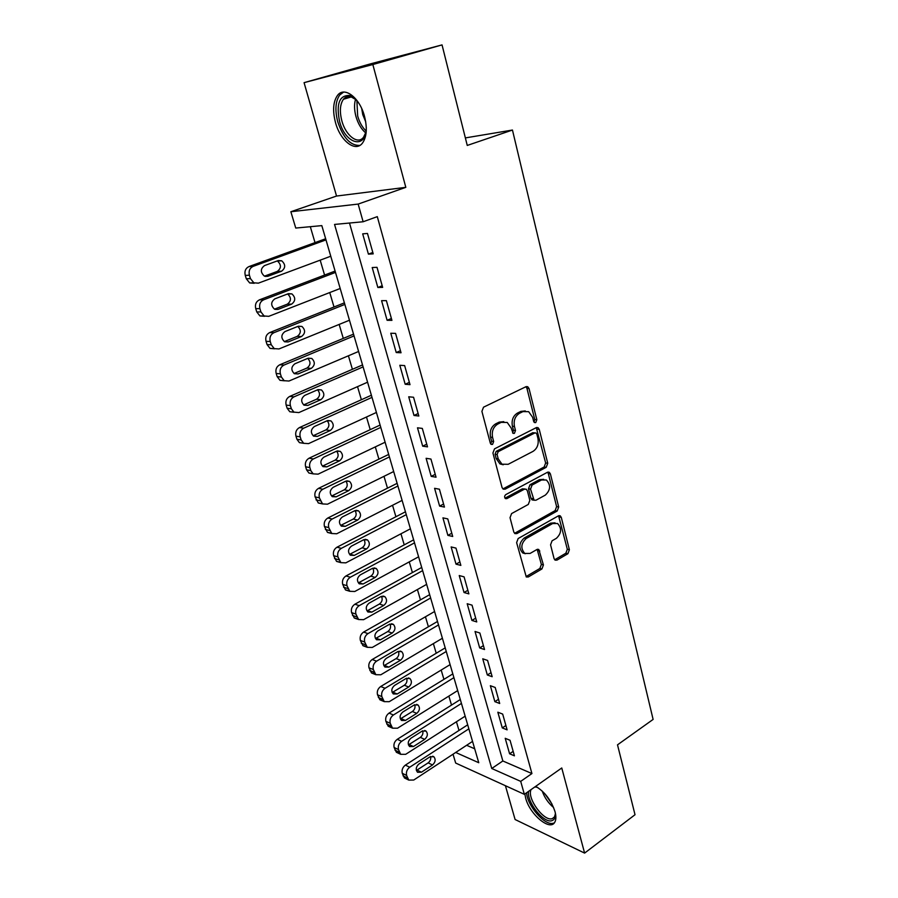 <?xml version="1.0" encoding="UTF-8"?>
<svg xmlns="http://www.w3.org/2000/svg" width="898" height="898" viewBox="0 0 898 898"><rect width="100%" height="100%" fill="white"/><g stroke="black" fill="none" stroke-linecap="round" stroke-linejoin="round"><path stroke-width="1.35" d="M535.758 422.576L536.836 419.736L529.023 388.542L527.732 386.724L525.981 386.701L483.528 407.187L481.912 411.374L490.319 443.174L491.172 444.375L492.542 444.409L493.653 441.49L492.575 437.416C491.532 431.41 493.226 426.977 497.683 424.114L501.23 422.352L507.235 422.464L511.198 428.077L513.095 433.341L514.397 433.364L515.497 430.49L514.453 426.449C513.443 420.5 515.115 416.122 519.471 413.316L522.939 411.598L528.664 411.677L532.637 417.323L533.648 421.342L534.512 422.565L535.758 422.576M534.018 422.127L534.759 419.523L526.946 388.385L525.902 386.735M490.735 443.994L491.61 441.232L490.544 437.158L492.575 437.416M512.623 432.937L513.443 430.254L512.399 426.213L514.453 426.449M524.859 793.978L525.689 798.199C529.652 814.183 549.879 831.335 554.695 822.366C556.154 819.941 556.266 816.361 555.02 811.646C551.136 800.174 544.693 791.744 535.691 786.345M364.532 116.426C359.739 97.534 344.215 85.838 337.412 95.525C333.136 101.822 332.485 110.813 335.482 122.498C340.32 140.975 355.586 152.772 362.567 142.95C366.732 136.878 367.394 128.032 364.532 116.426M554.088 558.668L555.076 560.139L556.973 560.116L567.918 553.696L569.388 549.722L561.295 517.394L560.24 515.845L558.41 515.856L518.157 538.531L516.619 542.628L526.284 576.976L528.293 576.965L541.921 568.962L543.425 564.921L538.822 549.52L536.881 549.531L530.089 553.437L524.78 553.437C520.47 548.454 520.941 543.47 526.194 538.508L552.64 523.545L557.602 523.512C561.935 528.394 561.519 533.333 556.39 538.317L552.057 540.809L550.564 544.828L554.088 558.668M349.49 223.03L502.846 760.976L531.93 773.56L520.705 781.372L524.353 794.337L455.668 763.053L453.03 754.219M442.041 44.9L372.838 64.533L304.074 82.661L370.481 63.87L442.041 44.9L467.252 145.442L512.455 130.042L653.115 719.421L617.51 744.835L635.021 814.722L584.609 853.1L561.755 767.981L524.353 794.337M304.074 82.661L336.537 196.045L405.817 187.345L372.838 64.533M405.817 187.345L358.156 204.082L363.129 221.761L334.55 224.433L491.745 768.497L520.705 781.372M531.93 773.56L377.295 216.643L363.129 221.761M546.22 467.297L547.735 463.267L539.249 429.39L538.037 427.661L536.263 427.65L494.517 448.854L492.923 453.019L502.049 487.524L503.172 489.152L505.147 489.174L546.22 467.297L544.154 466.994L545.658 462.975L536.274 427.639M550.395 473.908L558.691 507L557.198 511.007L516.855 533.592L514.857 533.592L513.813 532.054L510.03 517.708L511.579 513.589L528.293 504.44L529.831 500.366L527.373 490.836L526.262 489.219L524.365 489.208L506.842 498.637L505.462 498.626C504.249 497.268 504.35 495.932 505.787 494.607L547.466 472.269L549.273 472.269L550.395 473.908L548.33 473.594L556.614 506.629L558.691 507M505.417 785.705L515.093 819.515L584.609 853.1M373.209 253.853L367.473 233.458L362.691 233.85L368.416 254.134L373.209 253.853M382.649 287.382L377.003 267.335L372.21 267.537L377.845 287.483L382.649 287.382M391.921 320.35L386.376 300.639L381.571 300.673L387.105 320.283L391.921 320.35M401.036 352.768L395.58 333.382L390.776 333.248L396.22 352.532L401.036 352.768M410.004 384.647L404.639 365.587L399.823 365.284L405.189 384.265L410.004 384.647M418.827 416.01L413.551 397.253L408.725 396.804L414 415.471L418.827 416.01M427.504 446.856L422.318 428.413L417.491 427.807L422.677 446.171L427.504 446.856M436.046 477.208L430.939 459.058L426.112 458.306L431.208 476.378L436.046 477.208M444.443 507.078L439.425 489.219L434.587 488.321L439.616 506.102L444.443 507.078M452.715 536.476L447.765 518.898L442.939 517.865L447.877 535.365L452.715 536.476M460.854 565.403L455.982 548.106L451.144 546.938L456.016 564.157L460.854 565.403M468.868 593.881L464.075 576.853L459.237 575.551L464.03 592.512L468.868 593.881M476.748 621.921L472.034 605.151L467.196 603.737L471.91 620.428L476.748 621.921M484.516 649.523L479.869 633.011L475.031 631.474L479.678 647.918L484.516 649.523M492.16 676.71L487.592 660.445L482.754 658.795L487.322 674.982L492.16 676.71M499.692 703.482L495.191 687.464L490.353 685.702L494.854 701.652L499.692 703.482M507.112 729.85L502.678 714.078L497.84 712.204L502.285 727.908L507.112 729.85M505.215 738.302L509.593 753.781L514.419 755.824L510.053 740.289L505.215 738.302M310.315 226.7L315.007 242.617M320.182 260.162L324.582 275.069M329.746 292.557L334.011 306.993M339.163 324.425L343.283 338.4M348.413 355.788L352.409 369.303M357.527 386.645L361.378 399.722M366.485 417.009L370.223 429.659M375.308 446.901L378.922 459.136M383.996 476.31L387.487 488.153M392.538 505.282L395.917 516.732M400.957 533.794L404.223 544.873M409.252 561.879L412.406 572.576M417.413 589.537L420.466 599.875M425.45 616.78L428.402 626.77M433.375 643.619L436.226 653.261M441.176 670.054L443.926 679.371M448.865 696.107L451.514 705.087M456.442 721.768L459.001 730.444M466.612 745.284L474.694 748.786M512.455 130.042L465.366 137.91M455.701 752.468L478.769 762.728L321.821 225.623L295.745 228.058L290.862 211.737L358.156 204.082M336.537 196.045L290.862 211.737M502.846 760.976L491.745 768.497M368.416 254.134L372.816 252.473M377.845 287.483L382.189 285.766M387.105 320.283L391.393 318.498M396.22 352.532L400.452 350.703M405.189 384.265L409.365 382.368M414 415.471L418.131 413.529M422.677 446.171L426.752 444.184M431.208 476.378L435.238 474.346M439.616 506.102L443.59 504.025M447.877 535.365L451.806 533.232M456.016 564.157L459.888 561.991M464.03 592.512L467.858 590.312M471.91 620.428L475.704 618.183M479.678 647.918L483.427 645.628M487.322 674.982L491.026 672.669M494.854 701.652L498.513 699.295M502.285 727.908L505.9 725.528M509.593 753.781L513.162 751.368M525.285 410.936L520.874 411.396L522.939 411.598M512.399 426.213C511.389 420.275 513.05 415.909 517.405 413.114L520.874 411.396M503.789 421.656L499.187 422.127L501.23 422.352M490.544 437.158C489.489 431.163 491.184 426.741 495.64 423.878L499.187 422.127M505.147 489.174L503.116 488.826L544.154 466.994M536.881 434.194L536.039 432.993L534.781 432.982L498.21 451.66L497.099 454.556L498.222 458.822L501.96 464.199L508.178 464.3L533.019 451.38C537.273 448.54 538.912 444.207 537.936 438.392L536.881 434.194M535.051 432.881L532.716 432.735L534.781 432.982M503.206 464.771L499.928 463.896L496.179 458.53L495.056 454.276L496.167 451.368L532.716 432.735M516.855 533.592L514.823 533.165L555.132 510.625L556.614 506.629M524.937 488.995L522.31 488.86L504.99 498.177M545.322 495.112C550.609 490.072 550.957 485.032 546.388 480.003L541.494 479.992L532.087 485.055L530.55 489.118L534.086 500.22L535.971 500.231L545.322 495.112M543.66 479.341L539.429 479.667L541.494 479.992M533.311 500.085L532.031 499.86L530.942 498.267L528.495 488.77L530.033 484.707L539.429 479.667M548.33 473.594L547.556 472.225M555.031 522.838L550.586 523.141L552.64 523.545M525.308 553.729L522.748 552.966C518.427 547.993 518.898 543.021 524.151 538.07L550.586 523.141M528.293 576.965L526.262 576.449L539.878 568.468L541.371 564.438L537.161 549.396M556.973 560.116L554.919 559.645L565.852 553.235L567.323 549.273L558.578 515.778M325.66 238.756L248.971 266.571C245.558 268.255 244.323 271.196 245.255 275.394L246.31 278.75L249.666 282.937L254.213 283.274M330.767 256.222L258.388 283.151L253.831 282.814L250.463 278.604L249.408 275.237C248.477 271.016 249.723 268.053 253.135 266.358L325.996 239.889M264.495 276.135L277.302 271.398C281.4 268.199 281.444 264.742 277.448 261.026L277.257 260.936M267.851 276.292L281.557 271.207C285.665 268.008 285.721 264.528 281.703 260.79L278.301 260.555L264.528 265.584C260.375 268.76 260.297 272.24 264.281 276.034L267.851 276.292L265.191 276.393M366.272 127.224L366.272 127.269C366.653 149.876 345.36 144.578 339.567 121.432C336.065 103.887 339.354 95.233 349.401 95.48C352.847 96.524 356.102 99.285 359.166 103.753M355.743 99.543L350.983 96.804C347.953 95.996 345.438 96.816 343.429 99.263C339.994 104.291 339.466 111.475 341.846 120.815C345.696 135.632 357.943 145.061 363.555 137.203L365.755 132.59M365.711 121.802L362.758 114.63L361.714 108.613M343.608 92.09L339.713 95.02C335.448 101.283 334.797 110.218 337.76 121.802C343.227 137.978 350.602 145.835 359.874 145.386M535.264 786.648L537.936 787.658M555.312 812.836L555.368 813.375C555.604 817.315 554.504 819.728 552.068 820.604C544.065 824.005 526.587 802.116 528.563 791.374M531.066 789.6C526.61 798.064 544.154 822.097 552.349 818.594L554.47 816.922L555.391 813.869M537.015 787.232L534.804 786.962M526.598 792.743C527.317 806.078 545.322 826.519 553.595 823.118M335.1 271.061L259.41 299.853C256.053 301.582 254.83 304.512 255.739 308.643L256.772 311.943L259.926 315.939L264.562 316.287M340.196 288.483L268.76 316.332L264.113 315.984L260.948 311.965L259.915 308.654C258.994 304.501 260.229 301.548 263.597 299.82L335.493 272.42M274.485 309.137L287.349 304.153C291.356 301.01 291.446 297.608 287.629 293.96L291.906 293.893L288.415 293.657L274.833 298.854C270.781 301.986 270.657 305.41 274.462 309.125L278.099 309.383L291.626 304.13C295.644 300.976 295.734 297.564 291.906 293.893M344.394 302.862L269.681 332.586C266.358 334.348 265.146 337.266 266.044 341.33L267.065 344.574L270.04 348.402L274.586 348.806M349.468 320.227L278.964 348.952L274.238 348.615L271.263 344.765L270.242 341.509C269.344 337.424 270.556 334.483 273.89 332.709L344.843 304.422M284.34 341.588L297.238 336.368C301.099 333.371 301.29 330.06 297.799 326.445M288.179 341.936L301.526 336.514C305.455 333.394 305.589 330.037 301.919 326.445L298.372 326.21L284.969 331.575C280.995 334.673 280.838 338.041 284.486 341.678L288.179 341.936L284.688 341.79M353.531 334.146L279.772 364.768C276.505 366.564 275.304 369.471 276.18 373.478L277.19 376.666L279.985 380.325L284.385 380.808M358.594 351.466L288.988 381.033L284.206 380.707L281.4 377.025L280.389 373.826C279.514 369.785 280.715 366.867 284.004 365.059L354.048 335.908M294.05 373.501L306.959 368.057C310.686 365.194 310.955 361.973 307.778 358.392M298.091 373.938L311.269 368.36C315.108 365.273 315.277 361.973 311.763 358.448L308.16 358.223L294.937 363.757C291.053 366.811 290.851 370.122 294.342 373.691L298.091 373.938L294.252 373.635M362.523 364.925L289.706 396.422C286.473 398.252 285.295 401.148 286.148 405.099L287.136 408.231L289.785 411.733L298.854 412.586L367.574 382.2M289.785 411.733L294.016 412.272L291.367 408.747L290.38 405.593C289.515 401.619 290.705 398.712 293.949 396.871L363.106 366.889M303.636 404.897L316.534 399.228C320.115 396.489 320.463 393.358 317.566 389.822M307.834 405.425L320.844 399.689C324.616 396.635 324.807 393.391 321.439 389.934L317.791 389.721L304.736 395.401C300.931 398.431 300.707 401.687 304.052 405.178L307.834 405.425L303.692 404.942M371.379 395.232L299.472 427.56C296.284 429.424 295.116 432.297 295.958 436.192L296.935 439.279L299.427 442.635L303.535 443.219M376.419 412.451L308.564 443.623L303.681 443.32L301.178 439.941L300.201 436.843C299.348 432.937 300.527 430.041 303.726 428.166L372.008 397.376M317.432 436.394L330.273 430.512C333.955 427.493 334.191 424.294 330.958 420.904L327.265 420.702L314.379 426.539C310.652 429.536 310.394 432.735 313.604 436.159L317.432 436.394L313.144 435.743L325.94 429.906C329.398 427.28 329.813 424.226 327.186 420.747M380.101 425.057L309.08 458.193C305.937 460.09 304.77 462.953 305.612 466.792L306.566 469.822L308.923 473.044L312.897 473.673M385.119 442.22L318.105 474.155L313.189 473.875L310.82 470.642L309.866 467.589C309.024 463.738 310.192 460.854 313.346 458.957L380.786 427.392M326.861 466.859L339.545 460.842C343.159 457.845 343.418 454.702 340.308 451.38L336.593 451.189L323.864 457.161C320.216 460.135 319.935 463.289 323.011 466.646L326.861 466.859L322.562 466.073L335.212 460.09C338.535 457.565 339.006 454.59 336.627 451.178M388.677 454.422L318.543 488.344C315.434 490.263 314.278 493.114 315.097 496.897L318.285 502.97L322.135 503.621M393.683 471.54L327.501 504.193L322.55 503.935L319.374 497.84C318.554 494.035 319.699 491.172 322.82 489.242L389.418 456.936M336.155 496.841L348.671 490.678C352.207 487.726 352.487 484.617 349.513 481.362L345.764 481.182L333.192 487.3C329.622 490.241 329.319 493.361 332.271 496.65L336.155 496.841L331.845 495.909L344.327 489.792C347.526 487.367 348.054 484.471 345.898 481.126M397.129 483.337L327.849 518C324.773 519.953 323.639 522.793 324.447 526.52L327.489 532.413L331.239 533.098M402.113 500.399L336.739 533.76L331.777 533.524L328.724 527.597C327.916 523.848 329.061 520.997 332.137 519.033L397.915 486.02M345.292 526.351L357.651 520.054C361.119 517.125 361.423 514.06 358.56 510.872L354.8 510.704L342.385 516.956C338.872 519.875 338.546 522.95 341.386 526.172L345.292 526.351L340.971 525.285L353.296 519.033C356.383 516.698 356.955 513.88 355.024 510.603M405.447 511.804L337.008 547.196C333.966 549.172 332.844 552.001 333.641 555.671L336.559 561.407L340.219 562.103M410.42 528.81L345.831 562.855L340.858 562.642L337.929 556.883C337.132 553.19 338.265 550.351 341.307 548.364L406.278 514.655M354.283 555.391L366.496 548.97C369.897 546.051 370.223 543.032 367.462 539.911L363.679 539.765L351.421 546.141C347.986 549.037 347.638 552.068 350.366 555.233L354.283 555.391L349.951 554.189L362.13 547.814C365.093 545.569 365.722 542.841 363.982 539.619M413.641 539.844L346.022 575.932C343.025 577.93 341.914 580.748 342.688 584.374L345.494 589.941L349.064 590.66M418.591 556.805L354.789 591.49L349.793 591.311L346.987 585.709C346.213 582.072 347.324 579.244 350.332 577.234L414.517 542.863M363.129 583.981L375.196 577.436C378.541 574.54 378.877 571.566 376.228 568.49L372.434 568.378L360.311 574.877C356.944 577.751 356.585 580.737 359.211 583.835L363.129 583.981L358.796 582.656L370.829 576.146C373.68 573.99 374.343 571.33 372.805 568.198M421.712 567.457L354.89 604.219C351.926 606.251 350.837 609.046 351.601 612.627L354.295 618.037L357.786 618.767M426.651 584.362L363.6 619.687L358.605 619.53L355.9 614.086C355.137 610.505 356.248 607.688 359.211 605.645L422.632 570.634M371.851 612.122L383.772 605.454C387.049 602.592 387.408 599.651 384.849 596.631L381.044 596.541L369.078 603.164C365.767 606.015 365.385 608.967 367.922 612.009L371.851 612.122L367.507 610.674L379.394 604.051C382.133 601.963 382.829 599.393 381.47 596.328M429.659 594.667L363.634 632.069C360.704 634.123 359.615 636.918 360.367 640.431L362.96 645.707L366.395 646.437M434.587 611.516L372.277 647.447L367.282 647.323L364.689 642.025C363.937 638.489 365.026 635.683 367.956 633.618L430.636 597.989M375.465 638.557L387.824 631.53C390.45 629.52 391.18 627.029 389.99 624.043M380.426 639.825L392.213 633.056C395.423 630.205 395.805 627.298 393.335 624.346L389.519 624.267L377.699 631.013C374.455 633.853 374.062 636.761 376.498 639.735L380.426 639.825L376.071 638.265M437.494 621.472L372.232 659.502C369.336 661.579 368.27 664.352 368.999 667.82L371.503 672.961L374.881 673.691M442.4 638.265L380.819 674.78L375.824 674.69L373.332 669.526C372.591 666.035 373.669 663.252 376.565 661.164L438.505 624.941M383.884 665.744L396.13 658.593C398.656 656.663 399.408 654.238 398.375 651.331M388.879 667.113L400.519 660.232C403.673 657.392 404.066 654.53 401.687 651.634L397.87 651.578L386.196 658.425C383.008 661.254 382.593 664.127 384.95 667.057L388.879 667.113L384.524 665.44M445.206 647.873L380.707 686.51C377.845 688.609 376.778 691.37 377.508 694.794L379.91 699.8L383.244 700.519M450.1 664.621L389.238 701.686L384.254 701.641L381.841 696.612C381.111 693.166 382.189 690.394 385.051 688.283L446.261 651.488M392.179 692.526L404.313 685.253C406.738 683.378 407.501 681.032 406.626 678.203M397.208 693.986L408.702 687.004C411.8 684.175 412.204 681.346 409.915 678.506L406.098 678.473L394.559 685.432C391.427 688.238 391 691.078 393.279 693.952L397.208 693.986L392.841 692.201M452.817 673.904L389.047 713.102C386.23 715.223 385.175 717.973 385.882 721.352L388.205 726.235L391.494 726.953M457.688 690.584L397.522 728.199L392.549 728.177L390.226 723.283C389.507 719.893 390.563 717.132 393.403 714.999L453.905 677.653M400.362 718.894L412.373 711.508C414.696 709.712 415.482 707.433 414.741 704.694M405.402 720.454L416.773 713.371C419.815 710.565 420.23 707.77 418.008 704.975L414.203 704.975L402.787 712.035C399.722 714.819 399.284 717.625 401.485 720.443L405.402 720.454L401.024 718.557M460.304 699.542L397.275 739.312C394.48 741.445 393.436 744.184 394.132 747.518L396.377 752.277L397.926 753.007M465.164 716.177L405.694 754.309L400.721 754.331L398.476 749.561C397.78 746.204 398.824 743.454 401.619 741.31L461.437 703.426M408.433 744.88L420.309 737.381C422.531 735.642 423.34 733.442 422.722 730.781M413.473 746.53L424.709 739.346C427.706 736.551 428.133 733.789 425.989 731.051L422.183 731.073L410.902 738.235C407.883 741.007 407.445 743.78 409.567 746.552L413.473 746.53L409.095 744.532M467.69 724.821L405.368 765.118C402.607 767.285 401.574 770.001 402.27 773.301L404.426 777.937L405.851 778.633M472.539 741.4L413.731 780.036L408.781 780.093L406.614 775.434C405.918 772.134 406.962 769.395 409.724 767.218L468.868 728.828M416.391 770.473L428.133 762.873C430.265 761.201 431.074 759.068 430.58 756.486M421.431 772.213L432.533 764.939C435.485 762.155 435.912 759.427 433.846 756.733L430.041 756.79L418.895 764.041C415.931 766.802 415.471 769.552 417.525 772.269L421.431 772.213L417.054 770.114M534.759 419.523L536.836 419.736M491.61 441.232L493.653 441.49M513.443 430.254L515.497 430.49M517.405 413.114L519.471 413.316M495.64 423.878L497.683 424.114M526.946 388.385L529.023 388.542M537.172 429.165L539.249 429.39M545.658 462.975L547.735 463.267M496.167 451.368L498.21 451.66M495.056 454.276L497.099 454.556M496.179 458.53L498.222 458.822M555.132 510.625L557.198 511.007M522.31 488.86L524.365 489.208M505.103 498.323L506.842 498.637M530.033 484.707L532.087 485.055M528.495 488.77L530.55 489.118M530.942 498.267L532.997 498.637M524.151 538.07L526.194 538.508M537.779 550.553L539.821 551.013M541.371 564.438L543.425 564.921M539.878 568.468L541.921 568.962M559.218 517.001L561.295 517.394M567.323 549.273L569.388 549.722M565.852 553.235L567.918 553.696M253.135 266.358L248.971 266.571M249.408 275.237L245.255 275.394M250.463 278.604L246.31 278.75M277.302 271.398L281.557 271.207M365.677 132.87C361.31 129.177 358.066 123.711 355.956 116.482C354.239 110.016 354.093 104.303 355.518 99.352M356.899 100.778L357.662 115.988C359.481 122.319 362.276 127.303 366.025 130.94M553.606 807.538C548.308 803.093 544.514 797.592 542.224 791.059M544.906 793.798L551.967 804.013M263.597 299.82L259.41 299.853M259.915 308.654L255.739 308.643M260.948 311.965L256.772 311.943M275.001 309.372L278.099 309.383M287.349 304.153L291.626 304.13M273.89 332.709L269.681 332.586M270.242 341.509L266.044 341.33M271.263 344.765L267.065 344.574M297.238 336.368L301.526 336.514M284.004 365.059L279.772 364.768M280.389 373.826L276.18 373.478M281.4 377.025L277.19 376.666M306.959 368.057L311.269 368.36M293.949 396.871L289.706 396.422M290.38 405.593L286.148 405.099M291.367 408.747L287.136 408.231M316.534 399.228L320.844 399.689M303.726 428.166L299.472 427.56M300.201 436.843L295.958 436.192M301.178 439.941L296.935 439.279M325.94 429.906L330.273 430.512M313.346 458.957L309.08 458.193M309.866 467.589L305.612 466.792M310.82 470.642L306.566 469.822M335.212 460.09L339.545 460.842M322.82 489.242L318.543 488.344M319.374 497.84L315.097 496.897M320.305 500.837L316.04 499.883M344.327 489.792L348.671 490.678M332.137 519.033L327.849 518M328.724 527.597L324.447 526.52M329.645 530.55L325.368 529.461M353.296 519.033L357.651 520.054M341.307 548.364L337.008 547.196M337.929 556.883L333.641 555.671M338.838 559.791L334.55 558.567M362.13 547.814L366.496 548.97M350.332 577.234L346.022 575.932M346.987 585.709L342.688 584.374M347.885 588.572L343.586 587.213M370.829 576.146L375.196 577.436M359.211 605.645L354.89 604.219M355.9 614.086L351.601 612.627M356.787 616.904L352.476 615.422M379.394 604.051L383.772 605.454M367.956 633.618L363.634 632.069M364.689 642.025L360.367 640.431M365.553 644.798L361.232 643.192M387.824 631.53L392.213 633.056M376.565 661.164L372.232 659.502M373.332 669.526L368.999 667.82M374.185 672.254L369.864 670.537M396.13 658.593L400.519 660.232M385.051 688.283L380.707 686.51M381.841 696.612L377.508 694.794M382.683 699.295L378.35 697.465M404.313 685.253L408.702 687.004M393.403 714.999L389.047 713.102M390.226 723.283L385.882 721.352M391.057 725.932L386.712 723.99M412.373 711.508L416.773 713.371M401.619 741.31L397.275 739.312M398.476 749.561L394.132 747.518M399.296 752.165L394.952 750.122M420.309 737.381L424.709 739.346M409.724 767.218L405.368 765.118M406.614 775.434L402.27 773.301M407.423 778.005L403.067 775.85M428.133 762.873L432.533 764.939M526.183 386.611L527.732 386.724M536.611 427.504L538.037 427.661M499.928 463.896L501.96 464.199M532.031 499.86L534.086 500.22M547.971 472.079L549.273 472.269M522.748 552.966L524.78 553.437M537.655 549.262L538.822 549.52M559.061 515.62L560.24 515.845M253.831 282.814L249.666 282.937M277.448 261.026L281.703 260.79M350.983 96.804L349.401 95.48M351.343 96.917L343.429 99.263M264.113 315.984L259.926 315.939M274.238 348.615L270.04 348.402M298.024 326.356L301.919 326.445M284.206 380.707L279.985 380.325M308.149 358.235L311.763 358.448M318.072 389.609L321.439 389.934M303.681 443.32L299.427 442.635M327.815 420.5L330.958 420.904M313.189 473.875L308.923 473.044M337.401 450.908L340.308 451.38M322.55 503.935L318.285 502.97M346.819 480.834L349.513 481.362M331.777 533.524L327.489 532.413M356.068 510.3L358.56 510.872M340.858 562.642L336.559 561.407M365.172 539.316L367.462 539.911M349.793 591.311L345.494 589.941M374.107 567.895L376.228 568.49M358.605 619.53L354.295 618.037M382.896 596.025L384.849 596.631M367.282 647.323L362.96 645.707M391.539 623.74L393.335 624.346M375.824 674.69L371.503 672.961M400.037 651.028L401.687 651.634M384.254 701.641L379.91 699.8M408.388 677.911L409.915 678.506M392.549 728.177L388.205 726.235M416.616 704.391L418.008 704.975M400.721 754.331L396.377 752.277M424.698 730.478L425.989 731.051M408.781 780.093L404.426 777.937M432.656 756.183L433.846 756.733"/></g></svg>
